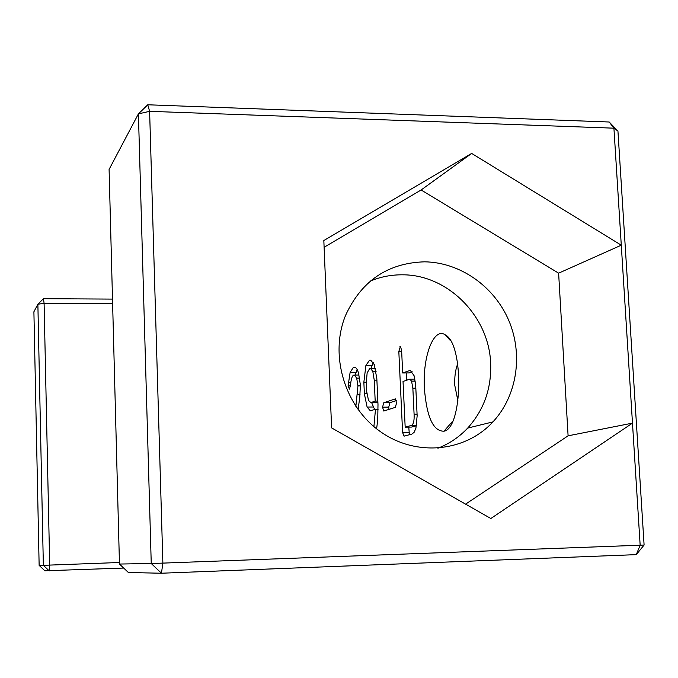 <?xml version="1.0" encoding="UTF-8"?>
<svg xmlns="http://www.w3.org/2000/svg" width="678" height="678" viewBox="0 0 678 678"><rect width="100%" height="100%" fill="white"/><g stroke="black" fill="none" stroke-linecap="round" stroke-linejoin="round"><path stroke-width="1.02" d="M119.464 564.045L128.405 572.537L161.449 573.224L151.245 563.511L162.873 563.113L161.449 573.224L636.278 554.638L640.159 545.214L162.873 563.113L149.618 111.328L138.414 113.879L109.09 169.415L119.464 564.045L151.245 563.511L138.414 113.879L147.762 104.776L149.618 111.328L613.921 128.176L617.938 131.04L644.1 545.036L640.159 545.214L632.481 423.123L490.847 518.509L331.618 427.886L323.83 240.537L471.668 153.423L621.285 245.19L613.921 128.176L609.191 122.006L147.762 104.776M471.668 153.423L421.114 189.984L558.621 273.166L621.285 245.19L632.481 423.123L568.096 435.818L465.583 504.135M324.109 247.284L421.114 189.984M636.278 554.638L644.1 545.036M123.684 568.054L44.867 570.791L39.138 565.393L33.9 311.778L37.875 304.244L43.434 298.701L44.095 303.295L37.875 304.244L43.35 565.316L39.138 565.393M609.191 122.006L617.938 131.04M112.497 299.091L43.434 298.701M558.621 273.166L568.096 435.818M424.614 261.827C460.074 262.301 494.177 286.277 508.763 320.414C523.357 354.56 517.128 395.859 492.948 421.894C465.049 452.192 415.792 456.955 380.248 431.522C344.543 406.359 329.322 355.162 345.534 315.465C361.45 280.794 387.816 262.92 424.614 261.827M119.421 562.503L49.689 565.096L49.248 570.884L43.35 565.316L49.689 565.096L44.095 303.295L112.616 303.634M457.718 363.823C455.413 369.671 454.438 376.849 454.777 385.358L457.981 401.113M370.4 281.039C380.587 276.802 391.214 274.734 402.283 274.819C447.607 274.421 489.024 316.219 490.643 363.179C491.601 388.367 483.948 410.004 467.684 428.089C459.252 437.056 449.319 443.759 437.895 448.217M411.758 434.166L404.012 436.073L402.596 432.462L398.825 351.475L400.41 346.466L401.613 350.272L402.673 372.976L410.241 370.324L414.046 375.62L415.682 385.155L417.148 415.784L415.919 428.225L414.105 432.344L411.758 434.166M373.909 426.589L375.485 409.292L370.298 410.766L367.103 407.063L364.374 393.799L363.857 382.214L365.917 365.374L369.518 360.272L370.637 360.12L374.307 364.662L376.832 378.646L377.993 404.588L377.739 419.767L376.621 428.81M355.857 406.393L357.95 385.892L356.696 378.154L354.441 375.061L353.636 375.163C352.153 375.815 351.085 379.231 350.433 385.401L349.467 389.138L348.085 385.918L350.119 372.4L353.374 367.391L354.662 367.205C356.145 367.459 357.433 369.417 358.535 373.095L360.374 384.935L359.798 396.986L358.103 409.588M424.386 388.333C426.699 417.029 433.217 431.327 443.937 431.208C462.616 428.504 464.083 344.424 445.488 335.017C433.793 326.381 422.445 356.67 424.386 388.333M382.553 407.173L383.773 402.74L395.35 398.893L396.579 402.995L395.291 407.376L383.74 411.029L382.553 407.173L388.74 407.097L389.977 402.664L396.308 400.537M402.673 372.976L409.097 372.925L412.156 371.764M409.393 434.784L408.766 427.106M406.554 380.155L406.215 372.951M371.052 368.383L373.205 362.442M364.374 393.799L366.866 393.774M374.654 409.563L371.519 402.368M375.485 409.292L378.129 409.258M355.179 375.053L357.153 369.552M383.773 402.74L389.977 402.664M389.002 409.41L388.74 407.097M405.173 427.165L411.063 425.53C413.394 424.869 414.402 421.097 414.089 414.216L412.851 388.172L411.563 381.129L409.775 379.155L403.029 381.451L405.173 427.165L411.614 427.064L416.529 425.716M371.442 402.368L377.892 402.198L371.9 402.249L375.188 401.096L377.841 401.062M414.089 414.216L417.072 414.173M411.563 381.129L415.317 381.095M375.188 401.096L374.256 380.197L372.781 371.341L370.459 368.383L369.671 368.493L367.129 373.01L366.315 382.655L366.705 391.587L368.51 400.393L370.603 402.376L371.9 402.249M409.241 370.434L410.614 370.425M399.961 346.534L400.613 346.534M398.825 351.475L401.664 351.467M402.596 432.462L409.012 432.352M369.518 360.272L371.12 360.264M365.917 365.374L371.908 365.34M363.857 382.214L366.289 382.197M367.103 407.063L373.112 406.986M356.696 378.154L359.687 378.129M357.95 385.892L360.408 385.867M357.416 394.749L360.069 394.723M353.374 367.391L355.213 367.374M350.119 372.4L355.925 372.358M348.238 382.731L350.763 382.714M348.085 385.918L350.373 385.901M394.994 398.927L395.452 398.918M411.063 425.53L416.589 425.445M412.851 388.172L415.826 388.147M374.256 380.197L376.9 380.172M372.781 371.341L376.112 371.324M492.948 421.894L467.684 428.089M450.48 340.712L445.488 335.017M452.616 421.301L443.937 431.208M404.469 436.064L404.012 436.073M371.027 410.758L370.298 410.766M359.052 375.027L354.441 375.061M414.987 379.112L409.775 379.155M375.51 368.357L370.459 368.383"/></g></svg>
